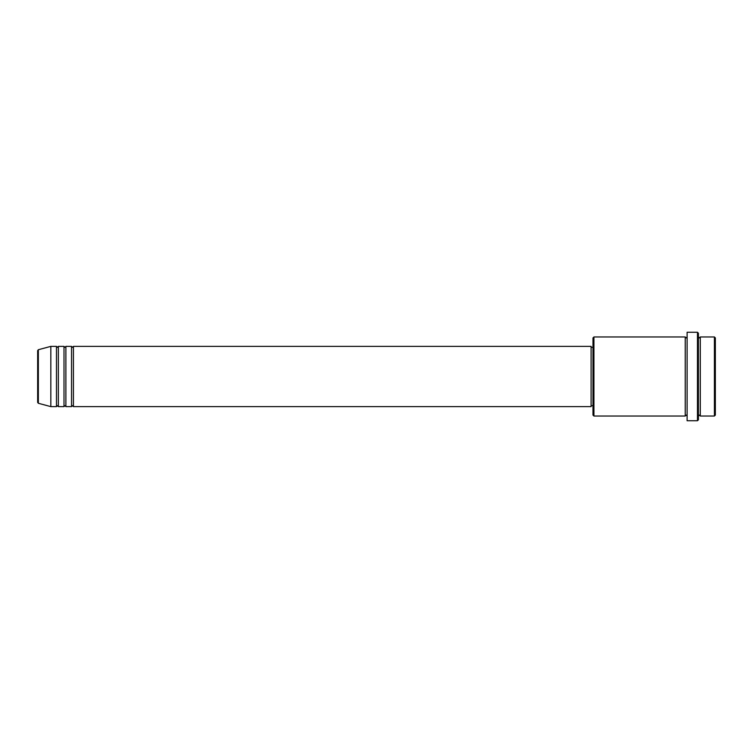 <?xml version="1.0" encoding="UTF-8"?>
<svg xmlns="http://www.w3.org/2000/svg" width="753" height="753" viewBox="0 0 753 753"><rect width="100%" height="100%" fill="white"/><g stroke="black" fill="none" stroke-linecap="round" stroke-linejoin="round"><path stroke-width="0.56" stroke-dasharray="3.77 2.82" d="M37.65 350.634L37.65 402.366M73.418 406.62L73.418 346.38M71.535 406.62L71.535 346.38M65.888 406.62L65.888 346.38M64.005 406.62L64.005 346.38M58.358 406.62L58.358 346.38M56.475 406.62L56.475 346.38M715.35 415.091L715.35 337.909M714.409 336.968L714.409 416.033M592.988 337.909L592.988 415.091M593.929 416.033L593.929 336.968M698.408 419.798L698.408 333.202M697.466 332.261L697.466 420.739M700.29 416.033L700.29 336.968M685.23 416.033L685.23 336.968M687.113 420.739L687.113 332.261M591.105 406.62L591.105 346.38M50.828 406.62L50.828 346.38M698.408 376.5L698.408 416.033L698.408 376.5M687.113 376.5L687.113 416.033L687.113 376.5M592.988 376.5L592.988 347.321L592.988 376.5M38.347 403.279L38.347 349.721"/><path stroke-width="1.13" d="M37.65 402.366L37.65 350.634L38.347 349.721L38.347 403.279L37.65 402.366M73.418 346.38L73.418 406.62L591.105 406.62L591.105 346.38L73.418 346.38L72.476 347.321L71.535 346.38L71.535 406.62L65.888 406.62L65.888 346.38L71.535 346.38M64.005 346.38L64.005 406.62L58.358 406.62L58.358 346.38L64.005 346.38L64.946 347.321L65.888 346.38M56.475 346.38L56.475 406.62L50.828 406.62L50.828 346.38L56.475 346.38L57.416 347.321L58.358 346.38M714.409 336.968L715.35 337.909L715.35 415.091L714.409 416.033L714.409 336.968L700.29 336.968L700.29 416.033L714.409 416.033M593.929 416.033L592.988 415.091L592.988 337.909L593.929 336.968L593.929 416.033L685.23 416.033L685.23 336.968L686.171 337.909L687.113 336.968M697.466 332.261L698.408 333.202L698.408 419.798L697.466 420.739L697.466 332.261L687.113 332.261L687.113 420.739L697.466 420.739M698.408 336.968L699.349 337.909L700.29 336.968M591.105 405.679L592.988 405.679M38.347 403.279L50.828 406.62M38.347 349.721L50.828 346.38M593.929 336.968L685.23 336.968M591.105 347.321L592.988 347.321M685.23 416.033L686.171 415.091L687.113 416.033M700.29 416.033L699.349 415.091L698.408 416.033M58.358 406.62L57.416 405.679L56.475 406.62M65.888 406.62L64.946 405.679L64.005 406.62M73.418 406.62L72.476 405.679L71.535 406.62"/></g></svg>
